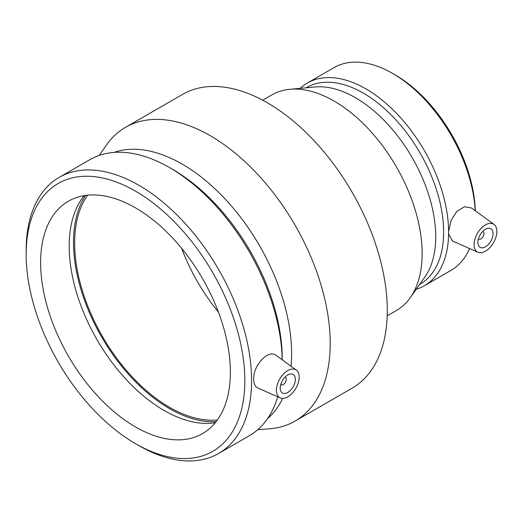 <?xml version="1.0" encoding="UTF-8"?>
<svg xmlns="http://www.w3.org/2000/svg" width="523" height="523" viewBox="0 0 523 523"><rect width="100%" height="100%" fill="white"/><g stroke="black" fill="none" stroke-linecap="round" stroke-linejoin="round"><path stroke-width="0.78" d="M284.957 377.207A4.295 2.478 -60 0 1 285.368 377.371A4.295 2.478 -60 0 1 285.368 382.326A4.295 2.478 -60 0 1 281.08 384.804A4.295 2.478 -60 0 1 280.733 384.529M482.644 231.526A4.295 2.478 -60 0 1 483.056 231.682A4.295 2.478 -60 0 1 483.056 236.644A4.295 2.478 -60 0 1 478.767 239.122A4.295 2.478 -60 0 1 478.421 238.841M280.191 388.099A10.735 6.198 -60 0 1 284.872 377.299A10.735 6.198 -60 0 1 293.142 374.422A10.735 6.198 -60 0 1 293.142 386.817A10.735 6.198 -60 0 1 282.413 393.008A10.735 6.198 -60 0 1 280.191 388.099M299.163 377.142A16.102 9.296 -60 0 1 287.774 396.859A16.102 9.296 -60 0 1 280.243 397.918A16.102 9.296 -60 0 1 279.727 379.07A16.102 9.296 -60 0 1 296.312 370.088A16.102 9.296 -60 0 1 299.163 377.142M280.243 397.918L257.715 387.948C255.106 386.687 253.773 383.804 253.714 379.299C252.831 365.989 268.253 348.488 276.504 355.627L296.312 370.088M477.878 242.417A10.735 6.198 -60 0 1 482.559 231.611A10.735 6.198 -60 0 1 490.829 228.734A10.735 6.198 -60 0 1 490.836 241.129A10.735 6.198 -60 0 1 480.101 247.327A10.735 6.198 -60 0 1 477.878 242.417M496.85 231.46A16.102 9.296 -60 0 1 490.143 247.314A16.102 9.296 -60 0 1 477.93 252.236A16.102 9.296 -60 0 1 474.145 243.162A16.102 9.296 -60 0 1 482.01 227.498A16.102 9.296 -60 0 1 494 224.406A16.102 9.296 -60 0 1 496.85 231.46M477.93 252.236L452.415 240.946L448.59 233.833L448.44 232.179L451.146 220.268L456.919 211.299L464.548 206.729L471.589 208.049L494 224.406M419.629 284.44L420.126 284.152A113.524 65.545 -120 0 0 443.635 232.179A113.524 65.545 -120 0 0 394.081 117.937A113.524 65.545 -120 0 0 306.602 87.518L306.105 87.805M448.59 230.519A117.034 67.572 -120 0 0 396.852 113.7A117.034 67.572 -120 0 0 307.328 83.046A117.034 67.572 -120 0 0 300.163 88.348M416.184 289.317A117.034 67.572 -120 0 0 424.362 285.761A117.034 67.572 -120 0 0 448.59 233.833M475.289 210.743A113.524 65.545 -120 0 0 395.061 74.841L392.577 73.41A117.034 67.572 -120 0 0 334.053 67.611L307.328 83.046M475.172 210.658A117.034 67.572 -120 0 0 392.577 73.41M424.362 285.761L451.094 270.326A117.034 67.572 -120 0 0 469.543 248.523M387.19 315.846L396.356 310.557A124.507 71.886 -120 0 0 410.28 297.672L424.898 276.981A113.524 65.545 -120 0 0 435.711 236.756A113.524 65.545 -120 0 0 395.525 133.241A113.524 65.545 -120 0 0 315.199 86.968L289.971 89.283A124.507 71.886 -120 0 0 271.849 94.898L262.683 100.194M410.28 297.672A124.507 71.886 -120 0 0 422.146 253.557A124.507 71.886 -120 0 0 378.07 140.033A124.507 71.886 -120 0 0 289.971 89.283M257.741 429.703L269.404 428.808A169.589 97.912 -120 0 0 295.096 421.074L352.156 388.131A169.589 97.912 -120 0 0 387.281 310.492A169.589 97.912 -120 0 0 313.251 139.824A169.589 97.912 -120 0 0 182.566 94.395L125.507 127.337A169.589 97.912 -120 0 0 105.96 145.714L99.357 155.37M295.096 421.074A169.589 97.912 -120 0 0 330.216 343.441A169.589 97.912 -120 0 0 256.192 172.773A169.589 97.912 -120 0 0 125.507 127.337M291.017 366.224A154.631 89.276 -120 0 0 291.599 353.522A154.631 89.276 -120 0 0 229.519 203.826A154.631 89.276 -120 0 0 113.772 152.435M267.495 418.688A154.631 89.276 -120 0 0 282.636 398.415M282.25 359.824L282.25 358.922A154.631 89.276 -120 0 0 172.91 169.537L169.53 167.589A159.41 92.035 -120 0 0 89.819 159.692L59.164 177.389A159.41 92.035 -120 0 0 26.15 250.367L26.15 254.27A154.631 89.276 -120 0 0 135.49 443.654A154.631 89.276 -120 0 0 244.829 380.522A154.631 89.276 -120 0 0 135.49 191.143A154.631 89.276 -120 0 0 26.15 254.27M282.217 359.798A159.41 92.035 -120 0 0 169.53 167.589M135.49 443.654L138.87 445.603A159.41 92.035 -120 0 0 218.575 453.5L249.229 435.803A159.41 92.035 -120 0 0 277.7 396.794M218.575 453.5A159.41 92.035 -120 0 0 251.596 380.522A159.41 92.035 -120 0 0 182.011 220.098A159.41 92.035 -120 0 0 59.164 177.389M230.362 372.167A134.169 77.463 -120 0 0 171.799 237.148A134.169 77.463 -120 0 0 68.408 201.205A134.169 77.463 -120 0 0 68.408 356.13A134.169 77.463 -120 0 0 202.571 433.587A134.169 77.463 -120 0 0 230.362 372.167M84.229 195.622A134.169 77.463 -120 0 0 96.977 339.63A134.169 77.463 -120 0 0 215.319 422.676M85.582 195.419A135.81 78.411 -120 0 0 101.619 336.949A135.81 78.411 -120 0 0 216.176 421.603M87.622 195.177A134.169 77.463 -120 0 0 102.443 336.479A134.169 77.463 -120 0 0 217.398 419.962M181.605 248.281A134.169 77.463 -120 0 0 218.398 312.015M285.368 377.371L285.002 377.155M281.08 384.804L280.714 384.595M483.056 231.682L482.696 231.473M478.767 239.122L478.401 238.913"/></g></svg>
